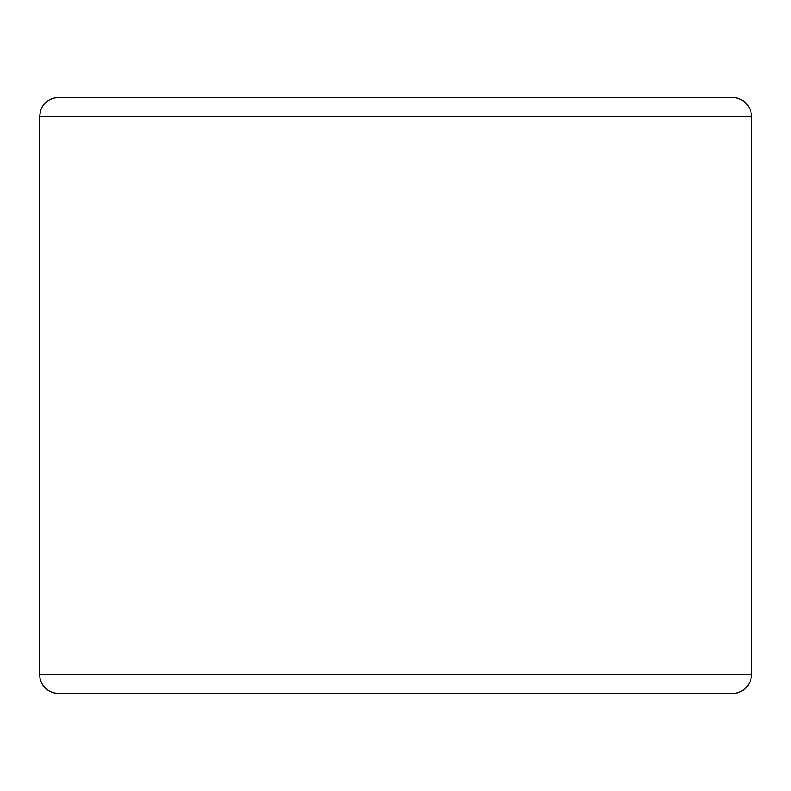 <?xml version="1.0" encoding="UTF-8"?>
<svg xmlns="http://www.w3.org/2000/svg" width="791" height="791" viewBox="0 0 791 791"><rect width="100%" height="100%" fill="white"/><g stroke="black" fill="none" stroke-linecap="round" stroke-linejoin="round"><path stroke-width="1.19" d="M39.55 674.377L751.45 674.377A19.073 19.073 0 0 1 732.377 693.45A19.073 19.073 0 0 0 751.45 674.377L751.45 116.623A19.073 19.073 0 0 0 732.377 97.55L58.623 97.55C51.494 97.777 46.026 100.902 42.21 106.914L40.727 110.018L39.55 116.623L39.55 674.377L40.153 679.123L41.626 683.038C45.344 689.693 51.01 693.163 58.623 693.45L732.377 693.45A19.073 19.073 0 0 0 751.45 674.377L751.45 116.623L39.55 116.623"/></g></svg>
